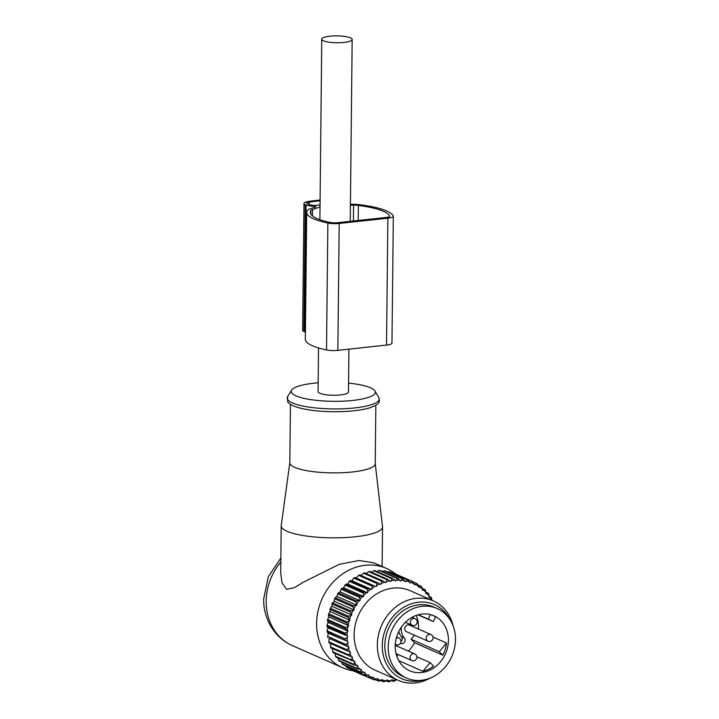 <?xml version="1.0" encoding="UTF-8"?>
<svg xmlns="http://www.w3.org/2000/svg" width="719" height="719" viewBox="0 0 719 719"><rect width="100%" height="100%" fill="white"/><g stroke="black" fill="none" stroke-linecap="round" stroke-linejoin="round"><path stroke-width="1.08" d="M401.013 641.591A3.253 2.804 113.8 0 0 401.535 636.854L404.393 638.113A3.253 2.804 113.8 0 1 404.482 642.139A3.253 2.804 113.8 0 1 400.905 643.433A3.253 2.804 113.8 0 1 400.501 643.208M398.802 631.462A14.479 12.475 113.8 0 0 401.535 636.854M401.418 627.031A14.479 12.475 113.8 0 0 404.393 638.113M398.236 654.569L396.816 656.258M414.441 635.201L411.052 639.245L414.539 642.741A30.036 25.875 -66.2 0 1 408.347 651.108M416.256 615.392A30.036 25.875 -66.2 0 1 418.44 629.053M427.994 641.168L406.478 631.695A3.622 3.119 -66.2 0 1 404.869 627.723A3.622 3.119 -66.2 0 1 409.39 625.072L430.906 634.544A3.622 3.119 113.8 0 0 426.385 637.196A3.622 3.119 113.8 0 0 427.994 641.168A3.622 3.622 0 0 0 432.946 638.796A3.622 3.622 0 0 0 430.906 634.544M432.982 637.052L446.544 643.02A30.036 25.875 -66.2 0 1 442.778 655.171L414.539 642.741M433.081 615.446A30.036 25.875 -66.2 0 1 433.171 615.491A30.036 25.875 -66.2 0 1 435.552 616.857L433.287 621.593L428.254 619.122L430.42 614.592M434.851 616.228A30.036 25.875 -66.2 0 1 445.277 654.254A30.036 25.875 -66.2 0 1 409.731 670.782A30.036 25.875 -66.2 0 1 408.814 670.351A30.036 25.875 -66.2 0 1 398.389 632.325A30.036 25.875 -66.2 0 1 433.934 615.797A30.036 25.875 -66.2 0 1 434.851 616.228M416.84 656.78L430.124 662.63L433.611 666.127A30.036 25.875 -66.2 0 1 422.88 671.285L398.793 660.689M446.544 643.02L439.291 651.675L442.778 655.171M411.052 639.245L439.291 651.675M430.124 662.63L422.88 671.285M418.323 614.745L428.254 619.122M417.955 614.853L433.287 621.593M438.302 609.056A37.999 32.741 -66.2 0 1 451.487 657.157A37.999 32.741 -66.2 0 1 406.523 678.071A37.999 32.741 -66.2 0 1 405.363 677.523A37.999 32.741 -66.2 0 1 392.179 629.422A37.999 32.741 -66.2 0 1 437.143 608.517A37.999 32.741 -66.2 0 1 438.302 609.056M406.523 678.071L403.161 676.588A37.999 32.741 -66.2 0 1 402.002 676.04A37.999 32.741 -66.2 0 1 388.817 627.939A37.999 32.741 -66.2 0 1 433.782 607.034L437.143 608.517M318.535 347.96L318.077 391.666A15.198 3.433 0.6 0 0 319.82 393.293A15.198 3.433 0.6 0 0 336.896 395.198A15.198 3.433 0.6 0 0 348.472 391.99L348.922 349.146M350.423 37.855A15.198 3.433 0.6 0 0 333.346 35.95A15.198 3.433 0.6 0 0 321.77 39.159A15.198 3.433 0.6 0 0 323.505 40.776A15.198 3.433 0.6 0 0 340.581 42.682A15.198 3.433 0.6 0 0 352.166 39.473A15.198 3.433 0.6 0 0 350.423 37.855M318.166 382.823A42.062 9.491 0.6 0 0 291.608 390.12A42.062 9.491 0.6 0 0 309.961 399.494A42.062 9.491 0.6 0 0 355.528 400.106A42.062 9.491 0.6 0 0 374.967 390.992A42.062 9.491 0.6 0 0 356.588 384.162A42.062 9.491 0.6 0 0 348.562 383.137M353.272 670.818A54.276 46.771 -66.2 0 1 342.81 667.816A54.276 46.771 -66.2 0 1 316.612 623.346A54.276 46.771 -66.2 0 1 386.543 568.45A54.276 46.771 -66.2 0 1 395.792 574.104M386.543 568.45L373.619 562.761L359.015 560.523L339.296 564.316L303.292 582.237L294.278 587.72L286.602 589.301L281.974 582.812L280.716 572.962L281.21 525.877A50.663 11.432 0.6 0 0 303.778 535.646A50.663 11.432 -179.4 0 0 355.725 536.734A50.663 11.432 -179.4 0 0 382.526 526.937A50.663 11.432 -179.4 0 0 382.508 526.614L375.228 463.557M289.829 462.668L281.228 525.553A50.663 11.432 0.6 0 0 281.21 525.877M290.44 404.348L289.829 462.802A42.7 9.635 0.6 0 0 308.855 471.035A42.7 9.635 0.6 0 0 352.634 471.952A42.7 9.635 0.6 0 0 375.228 463.692L375.839 405.237M391.379 680.417L393.41 681.315A52.829 45.522 113.8 0 0 394.488 681.136L396.277 679.797A51.382 44.272 -66.2 0 1 392.853 680.381L393.41 681.315M349.524 651.8L329.104 642.885A52.829 45.522 113.8 0 1 328.799 641.788L329.203 638.418L349.128 647.19L348.535 648.313A51.382 44.272 113.8 0 0 349.524 651.8L350.539 652.196L350.063 653.373A51.382 44.272 113.8 0 0 351.402 656.681L352.472 656.95L352.103 658.155A51.382 44.272 113.8 0 0 353.784 661.237L354.88 661.372L354.638 662.603A51.382 44.272 113.8 0 0 356.633 665.426L357.756 665.417L357.631 666.666A51.382 44.272 113.8 0 0 359.922 669.182L361.046 669.047L361.046 670.279A51.382 44.272 113.8 0 0 363.607 672.472L364.722 672.202L364.848 673.415A51.382 44.272 113.8 0 0 367.643 675.258L368.739 674.844L368.982 676.022A51.382 44.272 113.8 0 0 371.984 677.487L373.044 676.956L373.413 678.08A51.382 44.272 113.8 0 0 376.567 679.149L377.583 678.502L378.068 679.554A51.382 44.272 113.8 0 0 381.349 680.228L382.31 679.464L382.894 680.444A51.382 44.272 113.8 0 0 386.274 680.695L387.155 679.823L387.847 680.713A51.382 44.272 113.8 0 0 391.262 680.551L392.071 679.59L392.853 680.381M391.262 680.551L389.339 681.756A52.829 45.522 -66.2 0 1 388.26 681.81L387.847 680.713M350.261 668.994L350.548 669.578A52.829 45.522 113.8 0 0 351.492 670.036L369.647 678.026L371.984 677.487M345.731 665.803L346.216 667.025A52.829 45.522 113.8 0 0 347.097 667.6L365.252 675.59L367.643 675.258M341.687 662.145L342.226 663.925A52.829 45.522 113.8 0 0 343.035 664.617L361.19 672.607L363.607 672.472M338.128 658.047L338.613 660.321A52.829 45.522 113.8 0 0 339.332 661.112L357.487 669.101L359.922 669.182M335.081 653.553L335.431 656.249A52.829 45.522 113.8 0 0 336.061 657.139L354.215 665.129L356.633 665.426M332.546 648.179L332.708 651.774A52.829 45.522 113.8 0 0 333.239 652.744L353.784 661.237M330.623 643.433L330.488 646.929A52.829 45.522 113.8 0 0 330.911 647.972L351.402 656.681M329.203 638.418L348.167 646.66A51.382 44.272 113.8 0 1 347.547 643.029L345.803 644.395A52.829 45.522 113.8 0 0 345.992 645.536M351.843 580.709L353.793 578.058A52.829 45.522 113.8 0 1 354.773 577.447L375.21 586.309A51.382 44.272 113.8 0 0 372.091 588.259L371.759 589.472L351.843 580.709L350.18 580.584A52.829 45.522 113.8 0 0 349.254 581.303L347.619 583.999L345.875 584.223A52.829 45.522 113.8 0 0 345.021 585.041L343.7 587.747L341.911 588.322A52.829 45.522 113.8 0 0 341.13 589.238L340.123 591.908L338.334 592.833A52.829 45.522 113.8 0 0 337.642 593.822L336.95 596.428L335.189 597.705A52.829 45.522 113.8 0 0 334.587 598.756L334.209 601.264L332.511 602.864A52.829 45.522 113.8 0 0 332.016 603.978L331.935 606.333L330.336 608.256A52.829 45.522 113.8 0 0 329.94 609.415L330.156 611.599L328.682 613.828A52.829 45.522 113.8 0 0 328.403 615.006L328.889 616.983L327.576 619.49A52.829 45.522 113.8 0 0 327.415 620.686L328.161 622.42L327.028 625.188A52.829 45.522 113.8 0 0 326.992 626.375L327.972 627.849L327.055 630.851A52.829 45.522 113.8 0 0 327.127 632.019L328.313 633.205L327.648 636.405A52.829 45.522 113.8 0 0 327.837 637.546M431.742 600.212A51.382 44.272 113.8 0 0 430.016 597.453L431.076 597.264A52.829 45.522 -66.2 0 1 431.661 598.19L431.858 600.401M376.244 586.677L376.693 585.491A51.382 44.272 113.8 0 1 379.947 583.918L380.917 584.412L381.474 583.28A51.382 44.272 113.8 0 1 384.827 582.093L385.735 582.714L386.4 581.635A51.382 44.272 113.8 0 1 389.806 580.853L390.633 581.581L391.397 580.584A51.382 44.272 113.8 0 1 394.821 580.206L395.558 581.051L396.403 580.134A51.382 44.272 113.8 0 1 399.809 580.179L400.447 581.114L401.373 580.296A51.382 44.272 113.8 0 1 404.707 580.754L405.246 581.779L406.226 581.069A51.382 44.272 113.8 0 1 409.462 581.941L409.884 583.028L410.926 582.435A51.382 44.272 113.8 0 1 414 583.711L414.315 584.862L415.393 584.394A51.382 44.272 113.8 0 1 418.287 586.048L418.476 587.243L419.581 586.902A51.382 44.272 113.8 0 1 422.269 588.924L422.332 590.146L423.455 589.94A51.382 44.272 113.8 0 1 425.882 592.303L425.819 593.543L426.942 593.472A51.382 44.272 113.8 0 1 429.09 596.15L428.91 597.39L430.016 597.453M371.759 589.472L370.689 589.238A51.382 44.272 113.8 0 0 367.751 591.53L367.409 589.292L349.254 581.303M347.619 583.999L367.535 592.771L367.751 591.53M367.535 592.771L366.438 592.672A51.382 44.272 113.8 0 0 363.706 595.278L363.176 593.031L345.021 585.041M343.7 587.747L363.616 596.518L363.706 595.278M363.616 596.518L362.493 596.554A51.382 44.272 113.8 0 0 360.012 599.448L359.284 597.228L341.13 589.238M340.123 591.908L360.048 600.68L360.012 599.448M360.048 600.68L358.925 600.85A51.382 44.272 113.8 0 0 356.714 603.996L355.797 601.812L337.642 593.822M336.95 596.428L356.876 605.2L356.714 603.996M356.876 605.2L355.761 605.506A51.382 44.272 113.8 0 0 353.856 608.867L352.741 606.746L334.587 598.756M334.209 601.264L354.134 610.027L353.856 608.867M354.134 610.027L353.038 610.467A51.382 44.272 113.8 0 0 351.456 613.999L350.171 611.968L332.016 603.978M331.935 606.333L351.852 615.105L351.456 613.999M351.852 615.105L350.809 615.662A51.382 44.272 113.8 0 0 349.569 619.329L348.095 617.405L329.94 609.415M330.156 611.599L350.072 620.362L349.569 619.329M350.072 620.362L349.075 621.045A51.382 44.272 113.8 0 0 348.194 624.793L346.558 622.996L328.403 615.006M328.889 616.983L348.814 625.746L348.194 624.793M348.814 625.746L347.87 626.537A51.382 44.272 113.8 0 0 347.367 630.32L345.569 628.676L327.415 620.686M328.161 622.42L348.077 631.183L347.367 630.32M348.077 631.183L347.214 632.082A51.382 44.272 113.8 0 0 347.079 635.857L345.147 634.365L326.992 626.375M327.972 627.849L347.079 635.857M347.888 636.621L347.106 637.6A51.382 44.272 113.8 0 0 347.349 641.321L327.127 632.019M328.313 633.205L347.349 641.321M348.239 641.977L347.547 643.029M349.128 647.19L348.167 646.66M453.06 625.737A43.428 37.415 113.8 0 0 433.278 600.886L410.082 590.676A43.428 37.415 113.8 0 0 374.536 595.296A43.428 37.415 113.8 0 0 354.134 635.416A43.428 37.415 113.8 0 0 375.093 670.162L398.29 680.372A43.428 37.415 113.8 0 0 429.98 678.179M386.022 680.821L388.26 681.81M380.585 680.551L383.146 681.675A52.829 45.522 113.8 0 0 384.216 681.756L386.274 680.695M382.894 680.444L383.146 681.675M381.349 680.228L379.183 681.127A52.829 45.522 113.8 0 1 378.149 680.92L375.165 679.608M378.068 679.554L378.149 680.92M376.567 679.149L374.302 679.877A52.829 45.522 113.8 0 1 373.314 679.545L369.791 677.99M373.413 678.08L373.314 679.545M350.548 669.578L368.703 677.568A52.829 45.522 113.8 0 0 369.647 678.026M368.982 676.022L368.703 677.568M346.216 667.025L364.371 675.015A52.829 45.522 113.8 0 0 365.252 675.59M364.848 673.415L364.371 675.015M342.226 663.925L360.381 671.914A52.829 45.522 113.8 0 0 361.19 672.607M361.046 670.279L360.381 671.914M338.613 660.321L356.768 668.311A52.829 45.522 113.8 0 0 357.487 669.101M357.631 666.666L356.768 668.311M335.431 656.249L353.586 664.239A52.829 45.522 113.8 0 0 354.215 665.129M354.638 662.603L353.586 664.239M332.708 651.774L350.863 659.763A52.829 45.522 113.8 0 0 351.393 660.734M352.103 658.155L350.863 659.763M330.488 646.929L348.643 654.919A52.829 45.522 113.8 0 0 349.066 655.962M350.063 653.373L348.643 654.919M328.799 641.788L346.953 649.778A52.829 45.522 113.8 0 0 347.259 650.875M348.535 648.313L346.953 649.778M327.648 636.405L345.803 644.395M327.055 630.851L345.21 638.84A52.829 45.522 113.8 0 0 345.282 640.009M347.106 637.6L345.21 638.84M327.028 625.188L345.183 633.178A52.829 45.522 113.8 0 0 345.147 634.365M347.214 632.082L345.183 633.178M327.576 619.49L345.731 627.48A52.829 45.522 113.8 0 0 345.569 628.676M347.87 626.537L345.731 627.48M328.682 613.828L346.837 621.818A52.829 45.522 113.8 0 0 346.558 622.996M349.075 621.045L346.837 621.818M330.336 608.256L348.49 616.255A52.829 45.522 113.8 0 0 348.095 617.405M350.809 615.662L348.49 616.255M332.511 602.864L350.665 610.853A52.829 45.522 113.8 0 0 350.171 611.968M353.038 610.467L350.665 610.853M335.189 597.705L353.344 605.695A52.829 45.522 113.8 0 0 352.741 606.746M355.761 605.506L353.344 605.695M338.334 592.833L356.489 600.823A52.829 45.522 113.8 0 0 355.797 601.812M358.925 600.85L356.489 600.823M341.911 588.322L360.066 596.312A52.829 45.522 113.8 0 0 359.284 597.228M362.493 596.554L360.066 596.312M345.875 584.223L364.03 592.213A52.829 45.522 113.8 0 0 363.176 593.031M366.438 592.672L364.03 592.213M350.18 580.584L368.335 588.573A52.829 45.522 113.8 0 0 367.409 589.292M370.689 589.238L368.335 588.573M356.318 577.914L358.565 575.353L376.72 583.343A52.829 45.522 -66.2 0 1 377.745 582.848L359.59 574.858A52.829 45.522 113.8 0 0 358.565 575.353M361.001 575.649L363.526 573.205L381.681 581.195A52.829 45.522 -66.2 0 1 382.733 580.826L364.578 572.836A52.829 45.522 113.8 0 0 363.526 573.205M365.818 573.942L368.613 571.659L386.768 579.649A52.829 45.522 -66.2 0 1 387.838 579.406L369.683 571.416A52.829 45.522 113.8 0 0 368.613 571.659M371.552 572.234L373.754 570.724L391.909 578.714A52.829 45.522 -66.2 0 1 392.987 578.597L374.833 570.607A52.829 45.522 113.8 0 0 373.754 570.724M376.936 571.533L378.904 570.41L397.059 578.409A52.829 45.522 -66.2 0 1 398.128 578.418L379.974 570.428A52.829 45.522 113.8 0 0 378.904 570.41M382.373 571.479L383.991 570.733L402.146 578.723A52.829 45.522 -66.2 0 1 403.197 578.867L385.042 570.877A52.829 45.522 113.8 0 0 383.991 570.733M387.802 572.09L388.952 571.668L407.107 579.658A52.829 45.522 -66.2 0 1 408.122 579.936L389.968 571.947A52.829 45.522 113.8 0 0 388.952 571.668M393.194 573.367L411.879 581.213A52.829 45.522 -66.2 0 1 412.85 581.617L394.695 573.627A52.829 45.522 113.8 0 0 393.724 573.223M429.054 596.366L431.076 597.264M429.09 596.15L428.704 593.912A52.829 45.522 -66.2 0 0 428.03 593.067L426.942 593.472M425.828 592.096L428.03 593.067M425.882 592.303L425.297 590.065A52.829 45.522 -66.2 0 0 424.534 589.319L423.455 589.94M422.017 588.214L424.534 589.319M422.269 588.924L421.496 586.713A52.829 45.522 -66.2 0 0 420.651 586.075L419.581 586.902M417.73 584.79L420.651 586.075M418.287 586.048L417.326 583.882A52.829 45.522 -66.2 0 0 416.409 583.361L415.393 584.394M412.976 581.851L416.409 583.361M414 583.711L412.85 581.617M410.926 582.435L411.879 581.213M409.462 581.941L408.122 579.936M406.226 581.069L407.107 579.658M404.707 580.754L403.197 578.867M401.373 580.296L402.146 578.723M399.809 580.179L398.128 578.418M396.403 580.134L397.059 578.409M394.821 580.206L392.987 578.597M391.397 580.584L391.909 578.714M389.806 580.853L387.838 579.406M386.4 581.635L386.768 579.649M384.827 582.093L382.733 580.826M381.474 583.28L381.681 581.195M379.947 583.918L377.745 582.848M376.693 585.491L376.72 583.343M354.773 577.447L375.21 586.309M372.091 588.259L371.948 586.048A52.829 45.522 -66.2 0 1 372.927 585.437M353.793 578.058L371.948 586.048M433.278 600.886A43.428 37.415 113.8 0 0 397.733 605.506A43.428 37.415 113.8 0 0 377.331 645.626A43.428 37.415 113.8 0 0 398.29 680.372M423.158 680.075A40.498 34.898 -66.2 0 1 384.027 657.984A40.498 34.898 -66.2 0 1 401.301 608.903A40.498 34.898 -66.2 0 1 449.851 619.427M314.787 207.261L314.796 206.317L315.992 206.838L309.494 209.085A15.198 3.433 -179.4 0 0 307.274 210.442A61.519 13.913 -179.4 0 0 306.698 212.294A61.519 13.913 -179.4 0 0 327.864 223.043A10.129 2.292 -179.4 0 0 339.206 223.456L387.883 218.199A10.129 2.292 -179.4 0 0 393.32 216.221A10.129 2.292 -179.4 0 0 393.266 215.97A61.519 13.913 -179.4 0 0 360.003 204.744A15.198 3.433 -179.4 0 0 353.748 204.304L350.441 204.241M393.32 216.221L391.963 343.116A10.129 2.292 -179.4 0 1 386.525 345.084L337.849 350.351A10.129 2.292 -179.4 0 1 326.507 349.928A61.519 13.913 -179.4 0 1 305.341 339.179L306.698 212.294M314.796 206.317A10.857 2.454 -179.4 0 1 306.051 204.915L305.224 204.547A10.857 2.454 -179.4 0 1 303.984 203.396A10.857 2.454 -179.4 0 1 308.685 201.428A83.045 18.775 -179.4 0 1 320.081 200.053M305.422 332.088A10.857 2.454 -179.4 0 1 304.694 331.81L303.858 331.441A10.857 2.454 -179.4 0 1 302.627 330.282L303.984 203.396M350.432 205.059L353.595 205.122A11.576 2.615 -179.4 0 1 358.359 205.454A57.897 13.095 -179.4 0 1 389.662 216.024A6.516 1.474 -179.4 0 1 389.707 216.185A6.516 1.474 -179.4 0 1 386.211 217.453L337.526 222.71A6.516 1.474 -179.4 0 1 330.237 222.45A57.897 13.095 -179.4 0 1 310.32 212.33A57.897 13.095 -179.4 0 1 310.86 210.586A11.576 2.615 -179.4 0 1 312.549 209.562L320.009 206.973M320.081 200.781A80.151 18.128 -179.4 0 0 309.269 202.138A5.788 1.312 -179.4 0 0 306.842 203.171A5.788 1.312 -179.4 0 0 307.498 203.792L309.26 204.573A7.235 1.636 -179.4 0 0 314.868 205.499L320.036 204.933M410.181 656.555A3.622 3.119 113.8 0 0 411.789 660.527A3.622 3.622 0 0 0 416.741 658.155A3.622 3.622 0 0 0 414.701 653.904A3.622 3.119 113.8 0 0 410.181 656.555M395.315 644.251A3.622 3.119 113.8 0 0 395.953 644.637A3.622 3.622 0 0 0 400.905 642.274A3.622 3.622 0 0 0 398.865 638.014A3.622 3.119 113.8 0 0 396.313 638.148M410.549 621.306A3.622 3.119 113.8 0 0 412.158 625.278A3.622 3.622 0 0 0 417.11 622.906A3.622 3.622 0 0 0 415.07 618.655A3.622 3.119 113.8 0 0 410.549 621.306M342.81 667.816L292.381 645.617A54.276 46.771 -66.2 0 1 266.183 601.147A54.276 46.771 -66.2 0 1 280.832 562.024M307.687 406.918A46.025 10.39 -179.4 0 1 287.609 396.663L287.69 401.768C288.148 403.017 292.22 407.206 308.379 409.776C327.99 413.066 357.397 412.068 370.51 407.565C381.223 403.566 379.551 401.364 378.832 397.616A46.025 10.39 -179.4 0 1 357.559 407.583A46.025 10.39 -179.4 0 1 307.687 406.918M387.883 218.199L386.525 345.084M339.206 223.456L337.849 350.351M327.864 223.043L326.507 349.928M306.051 204.915L304.694 331.81M305.224 204.547L303.858 331.441M312.549 209.562L312.486 215.934M310.86 210.586L310.824 214.082M358.359 205.454L358.197 220.481M353.595 205.122L353.424 220.994M309.269 202.138L309.242 204.564M396.052 653.607L411.789 660.527M395.261 645.347L414.701 653.904M395.306 644.359L395.953 644.637M396.618 637.034L398.865 638.014M405.399 622.303L412.158 625.278M412.023 617.315L415.07 618.655M319.883 219.663L321.77 39.159M350.261 221.335L352.166 39.473M292.381 645.617C273.022 637.025 263.064 616.767 263.702 598.837L268.313 576.773L280.868 558.034M291.608 390.12L287.609 396.663M374.967 390.992L378.832 397.616M382.113 566.5L382.526 526.937"/></g></svg>
